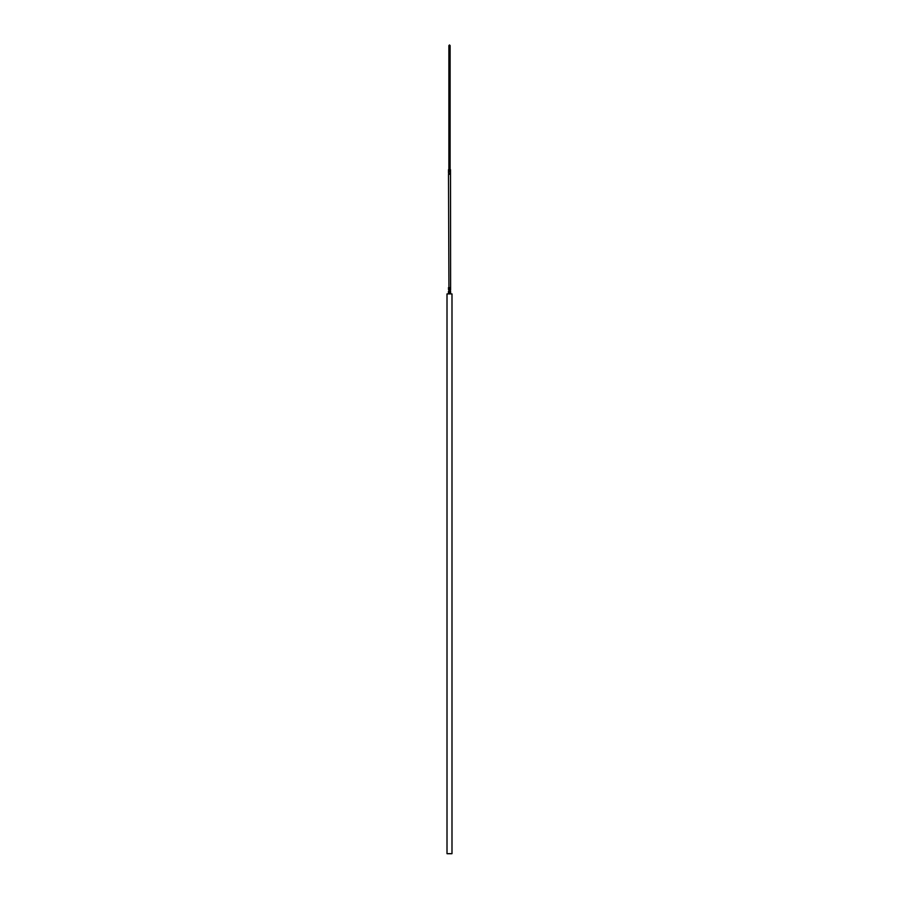 <?xml version="1.0" encoding="UTF-8"?>
<svg xmlns="http://www.w3.org/2000/svg" width="899" height="899" viewBox="0 0 899 899"><rect width="100%" height="100%" fill="white"/><g stroke="black" fill="none" stroke-linecap="round" stroke-linejoin="round"><path stroke-width="0.67" stroke-dasharray="4.5 3.37" d="M450.062 291.534L448.938 291.534L450.624 291.534L450.624 292.535L448.938 292.535L450.062 292.535M448.882 169.428L450.118 169.428L448.882 169.428M448.758 169.428L450.242 169.428M450.5 170.799L448.5 170.799L450.5 170.799M449.994 174.282L449.994 173.282L449.006 173.282L449.006 174.282L449.994 174.282L449.006 174.282M449.994 173.282L449.006 173.282M448.938 290.04L450.062 290.04L448.376 290.04L448.376 289.051L450.062 289.051L448.938 289.051M450.062 290.04L450.062 289.051M448.5 287.68L450.5 287.68M451.613 854.05L447.387 854.05M449.006 170.799L449.006 171.788L449.994 171.788L449.994 170.799M449.994 171.788L449.006 171.788M448.938 291.534L448.938 292.535M448.5 293.906L450.5 293.906L448.5 293.906M451.995 293.906L447.005 293.906M450.118 45.568L448.882 45.568M451.995 853.679L447.005 853.679M448.5 169.675L450.5 169.675M450.624 293.782L448.376 293.782M450.624 287.804L448.376 287.804"/><path stroke-width="1.35" d="M448.882 169.428L448.882 45.568L450.118 45.568L450.118 169.428M449.994 173.282L449.994 174.282L448.5 174.282L448.938 290.04L448.376 289.051L450.062 289.051L450.062 290.04L448.938 290.04L450.624 290.04L450.5 171.788L449.006 171.788L449.006 170.799L450.5 171.788L450.5 169.675L448.5 169.675L448.5 173.282L450.5 173.282L449.006 173.282L449.006 174.282L449.006 173.282M448.882 45.568L449.5 44.95L450.118 45.568M448.5 293.906L450.624 293.782L450.624 291.534L448.376 291.534L450.624 291.534L450.062 290.04M450.062 292.535L448.376 292.535L450.062 292.535L450.062 291.534M449.006 171.788L449.994 171.788M447.005 853.679L451.995 853.679L451.995 293.906L447.005 293.906L447.005 853.679L451.995 853.679M448.376 293.782L448.938 290.04M449.994 174.282L449.006 174.282M448.938 289.051L450.062 289.051M449.994 170.799L449.006 170.799M448.938 291.534L448.938 292.535M450.5 287.68L448.5 287.68M450.5 169.675L448.5 169.675M448.376 287.804L450.624 287.804"/></g></svg>

